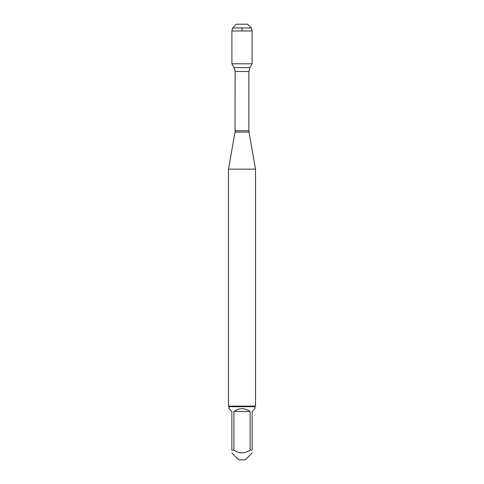 <?xml version="1.0" encoding="UTF-8"?>
<svg xmlns="http://www.w3.org/2000/svg" width="484" height="484" viewBox="0 0 484 484"><rect width="100%" height="100%" fill="white"/><g stroke="black" fill="none" stroke-linecap="round" stroke-linejoin="round"><path stroke-width="0.73" d="M232.623 27.975L236.398 24.2L247.602 24.2L251.377 27.975L232.623 27.975L231.897 30.964L231.897 63.797L234.099 67.615L235.133 71.481L235.018 132.078L248.982 132.078L255.522 169.158L228.478 169.158L228.478 406.136L255.522 406.136L255.522 169.158M231.897 63.797L252.103 63.797L231.897 63.797M252.14 452.982L245.321 459.8L238.679 459.8L231.86 452.982M250.101 411.509C244.698 407.758 239.302 407.758 233.899 411.509L250.101 411.509L250.101 450.144C244.704 453.792 239.302 453.792 233.899 450.144L231.86 450.144C231.86 453.792 231.86 453.792 231.86 450.144L231.86 411.509L229.017 408.665L229.017 406.681L254.983 406.681L254.983 408.665L252.14 411.509L252.14 450.144C252.14 453.792 252.14 453.792 252.14 450.144L250.101 450.144M233.899 411.509L233.899 450.144M254.983 406.681L255.522 406.136M242 63.797L231.897 63.797L231.897 30.964L252.103 30.964L252.103 63.797L249.901 67.615L234.099 67.615M251.377 27.975L252.103 30.964M242 30.964L242 27.975M235.133 130.734L248.867 130.734L248.867 71.481L235.133 71.481M235.018 132.078L228.478 169.158M248.867 71.481L249.901 67.615M248.982 132.078L248.867 130.734M229.017 406.681L228.478 406.136"/></g></svg>
